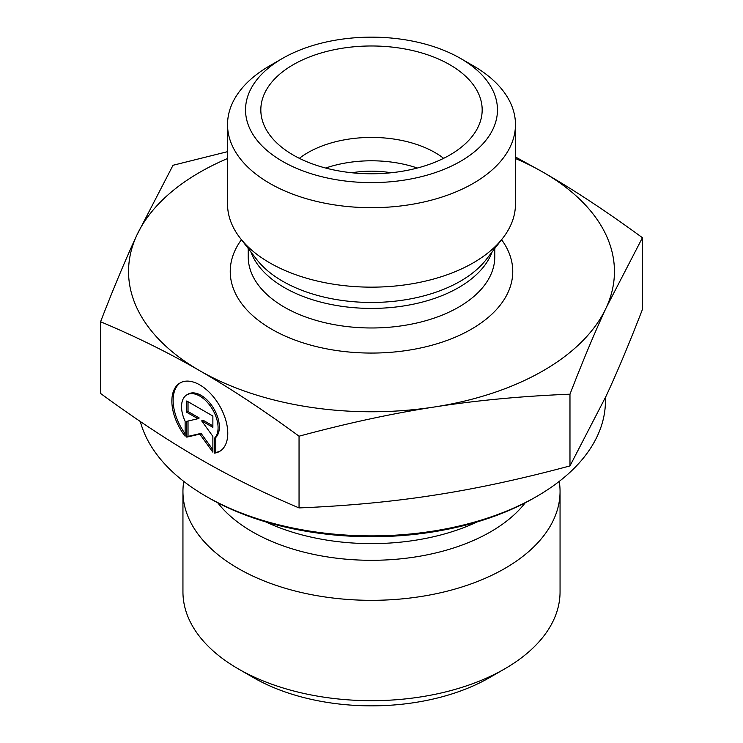 <?xml version="1.0" encoding="UTF-8"?>
<svg xmlns="http://www.w3.org/2000/svg" width="743" height="743" viewBox="0 0 743 743"><rect width="100%" height="100%" fill="white"/><g stroke="black" fill="none" stroke-linecap="round" stroke-linejoin="round"><path stroke-width="1.11" d="M391.18 172.757A71.987 41.562 0 0 0 351.82 172.757M238.169 668.802L253.447 677.616A166.952 96.395 0 0 0 489.553 677.616L504.831 668.802A188.555 108.859 180 0 1 238.169 668.802A188.555 108.859 180 0 1 182.945 591.827L182.945 491.467A188.555 108.859 180 0 1 183.762 481.399M214.495 453.128L214.495 438.212A25.829 14.916 -120 0 0 211.746 408.102A25.829 14.916 -120 0 0 186.892 394.83A25.829 14.916 -120 0 0 185.128 421.272L185.128 436.187A39.528 22.829 60 0 1 180.038 382.97A39.528 22.829 60 0 1 219.584 405.762A39.528 22.829 60 0 1 219.594 451.41A39.528 22.829 60 0 1 214.495 453.128L215.767 452.394A39.528 22.829 -120 0 0 220.216 451.029M180.679 382.626A39.528 22.829 -120 0 0 185.128 433.763M186.892 394.83L188.165 394.096A25.829 14.916 60 0 1 213.018 407.359A25.829 14.916 60 0 1 215.767 437.478L215.767 452.394M214.495 438.212L215.767 437.478M188.035 401.712L188.035 411.538L199.217 417.993L197.944 418.727L186.762 412.281L186.762 400.979L212.869 416.034L212.869 427.327L201.678 420.882L212.869 436.364L212.869 452.181L199.811 434.107L186.762 437.135L186.762 421.318L197.944 418.727M186.762 412.281L188.035 411.538M188.035 421.021L188.035 436.392L201.084 433.373L212.869 449.691M186.762 437.135L188.035 436.392M199.811 434.107L201.084 433.373M201.678 420.882L202.95 420.148L212.869 425.86M559.238 481.399A188.555 108.859 180 0 1 560.055 491.467L560.055 591.827A188.555 108.859 180 0 1 504.831 668.802M560.055 491.467A188.555 108.859 180 0 1 371.5 600.325A188.555 108.859 180 0 1 182.945 491.467M100.574 321.738L100.574 393.456C136.08 419.47 169.163 441.286 199.811 458.905C230.469 476.644 263.542 492.98 299.048 507.915C347.52 505.937 392.675 501.674 434.516 495.126C476.356 488.699 521.512 478.956 569.974 465.907L606.204 395.889C617.387 371.788 629.47 342.969 642.426 309.441L642.426 237.723L606.204 307.732C595.013 331.842 582.939 360.652 569.974 394.189C521.512 396.158 476.356 400.421 434.516 406.969C392.675 413.396 347.52 423.139 299.048 436.197C263.542 410.182 230.469 388.366 199.811 370.748L199.709 370.692C169.088 352.971 136.043 336.663 100.574 321.738C113.53 288.21 125.613 259.391 136.796 235.28L173.026 165.271L227.534 151.674M299.048 507.915L299.048 436.197M569.974 465.907L569.974 394.189M206.071 496.315L208.616 497.782A230.349 132.988 0 0 0 534.384 497.782L536.929 496.315A233.943 135.068 180 0 1 206.071 496.315A233.943 135.068 180 0 1 140.316 421.504M605.443 397.524L605.443 400.811A233.943 135.068 180 0 1 536.929 496.315M515.466 156.968L543.189 172.274C573.837 189.892 606.92 211.709 642.426 237.723M199.811 370.748A242.942 140.26 0 0 0 434.516 406.969A242.942 140.26 0 0 0 606.204 307.732A242.942 140.26 0 0 0 543.189 172.274A242.942 140.26 0 0 0 515.466 158.528M227.534 158.528A242.942 140.26 0 0 0 136.796 235.28A242.942 140.26 0 0 0 199.709 370.692M443.645 158.333A89.977 51.945 0 0 0 435.129 152.64A89.977 51.945 0 0 0 299.355 158.333M449.756 64.697A110.67 63.898 180 0 1 480.916 119.484A110.67 63.898 180 0 1 406.031 170.584A110.67 63.898 180 0 1 293.244 155.064A110.67 63.898 180 0 1 262.084 119.484A110.67 63.898 180 0 1 321.561 52.855A110.67 63.898 180 0 1 449.756 64.697M417.352 168.039A89.977 51.945 0 0 0 325.648 168.039M515.466 124.573L515.466 204.037A143.966 83.114 180 0 1 502.927 237.974A143.966 83.114 180 0 1 269.7 262.808A143.966 83.114 180 0 1 240.073 237.974A143.966 83.114 180 0 1 227.534 204.037L227.534 124.573A143.966 83.114 0 0 0 269.7 183.345A143.966 83.114 0 0 0 426.593 201.362A143.966 83.114 0 0 0 515.466 124.573A143.966 83.114 0 0 0 473.3 65.802L460.576 58.456A125.966 72.73 180 0 1 460.576 161.305A125.966 72.73 180 0 1 282.424 161.305A125.966 72.73 180 0 1 282.424 58.456A125.966 72.73 180 0 1 460.576 58.456M282.424 58.456L269.7 65.802A143.966 83.114 0 0 0 227.534 124.573M525.264 502.77A168.457 97.259 180 0 1 371.5 560.306A168.457 97.259 180 0 1 217.736 502.77M477.35 521.865A167.509 96.711 180 0 1 265.65 521.865M241.419 239.701A141.263 81.563 0 0 0 271.613 329.177A141.263 81.563 0 0 0 450.444 339.142A141.263 81.563 0 0 0 501.581 239.701M502.927 237.974L486.228 259.521A125.678 72.563 180 0 1 282.628 281.207A125.678 72.563 180 0 1 256.772 259.521L240.073 237.974M250.874 251.914A123.273 71.17 0 0 0 284.337 287.569A123.273 71.17 0 0 0 406.616 305.466A123.273 71.17 0 0 0 492.126 251.914M494.773 248.496L494.773 256.818A123.273 71.17 180 0 1 418.671 322.564A123.273 71.17 180 0 1 284.337 307.138A123.273 71.17 180 0 1 248.227 256.818L248.227 248.496"/></g></svg>
